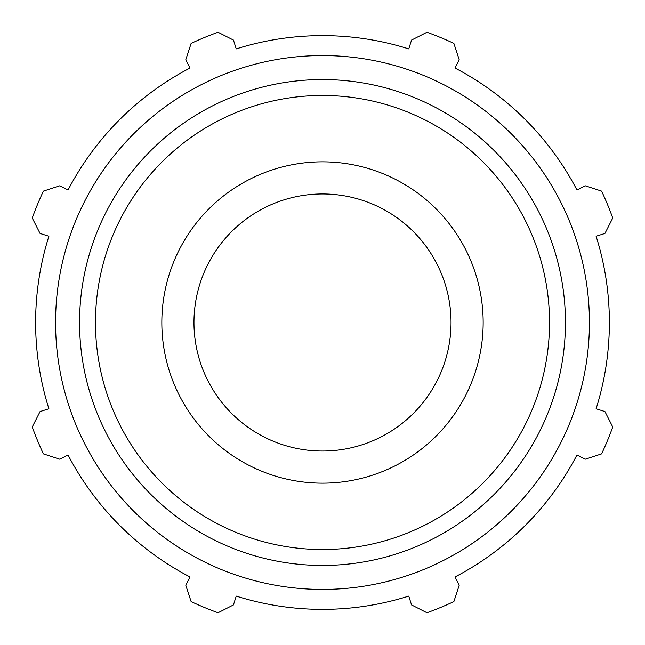 <?xml version="1.0" encoding="UTF-8"?>
<svg xmlns="http://www.w3.org/2000/svg" width="645" height="645" viewBox="0 0 645 645"><rect width="100%" height="100%" fill="white"/><g stroke="black" fill="none" stroke-linecap="round" stroke-linejoin="round"><path stroke-width="0.97" d="M579.702 188.606L576.969 190.033A286.88 286.88 0 0 0 454.967 68.031L456.394 65.298M409.696 45.956L408.769 48.899A286.88 286.88 0 0 0 236.231 48.899L235.304 45.956M188.606 65.298L190.033 68.031A286.88 286.88 0 0 0 68.031 190.033L65.298 188.606M45.956 235.304L48.899 236.231A286.88 286.88 0 0 0 48.899 408.769L45.956 409.696M65.298 456.394L68.031 454.967A286.88 286.88 0 0 0 190.033 576.969L188.606 579.702M235.304 599.044L236.231 596.101A286.88 286.88 0 0 0 408.769 596.101L409.696 599.044M456.394 579.702L454.967 576.969A286.88 286.88 0 0 0 576.969 454.967L579.702 456.394M599.044 409.696L596.101 408.769A286.88 286.88 0 0 0 596.101 236.231L599.044 235.304M596.101 236.231L604.929 233.45L612.75 218.05A308.471 308.471 0 0 0 601.591 191.122L585.176 185.76L576.969 190.033A286.88 286.88 0 0 0 454.967 68.031L459.24 59.824L453.878 43.409A308.471 308.471 0 0 0 426.95 32.25L411.55 40.071L408.769 48.899A286.88 286.88 0 0 0 236.231 48.899L233.45 40.071L218.05 32.25A308.471 308.471 0 0 0 191.122 43.409L185.76 59.824L190.033 68.031A286.88 286.88 0 0 0 68.031 190.033L59.824 185.76L43.409 191.122A308.471 308.471 0 0 0 32.25 218.05L40.071 233.45L48.899 236.231A286.88 286.88 0 0 0 48.899 408.769L40.071 411.55L32.25 426.95A308.471 308.471 0 0 0 43.409 453.878L59.824 459.24L68.031 454.967A286.88 286.88 0 0 0 190.033 576.969L185.76 585.176L191.122 601.591A308.471 308.471 0 0 0 218.05 612.75L233.45 604.929L236.231 596.101A286.88 286.88 0 0 0 408.769 596.101L411.55 604.929L426.95 612.75A308.471 308.471 0 0 0 453.878 601.591L459.24 585.176L454.967 576.969A286.88 286.88 0 0 0 576.969 454.967L585.176 459.24L601.591 453.878A308.471 308.471 0 0 0 612.75 426.95L604.929 411.55L596.101 408.769A286.88 286.88 0 0 0 596.101 236.231M322.5 589.425A266.925 266.925 0 0 0 553.668 189.033A266.925 266.925 0 0 0 91.332 189.033A266.925 266.925 0 0 0 322.5 589.425M322.5 483.161A160.661 160.661 0 0 0 483.161 322.5A160.661 160.661 0 0 0 322.5 161.839A160.661 160.661 0 0 0 161.839 322.5A160.661 160.661 0 0 0 322.5 483.161M322.5 451.032A128.532 128.532 0 0 0 451.032 322.5A128.532 128.532 0 0 0 322.5 193.968A128.532 128.532 0 0 0 193.968 322.5A128.532 128.532 0 0 0 322.5 451.032M322.5 549.524A227.024 227.024 0 0 1 95.476 322.5A227.024 227.024 0 0 1 322.5 95.476A227.024 227.024 0 0 1 549.524 322.5A227.024 227.024 0 0 1 322.5 549.524M565.439 322.5A242.939 242.939 0 0 0 322.5 79.561A242.939 242.939 0 0 0 79.561 322.5A242.939 242.939 0 0 0 322.5 565.439A242.939 242.939 0 0 0 565.439 322.5"/></g></svg>

